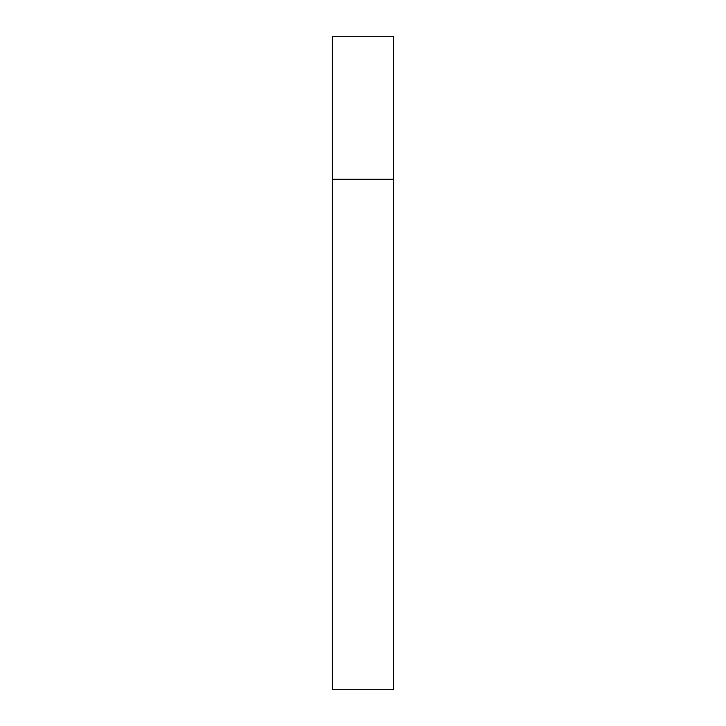 <?xml version="1.0" encoding="UTF-8"?>
<svg xmlns="http://www.w3.org/2000/svg" width="726" height="726" viewBox="0 0 726 726"><rect width="100%" height="100%" fill="white"/><g stroke="black" fill="none" stroke-linecap="round" stroke-linejoin="round"><path stroke-width="1.09" d="M332.372 179.231L393.628 179.231L393.628 36.3L332.372 36.3L332.372 689.7L393.628 689.7L393.628 179.231L332.372 179.231"/></g></svg>
